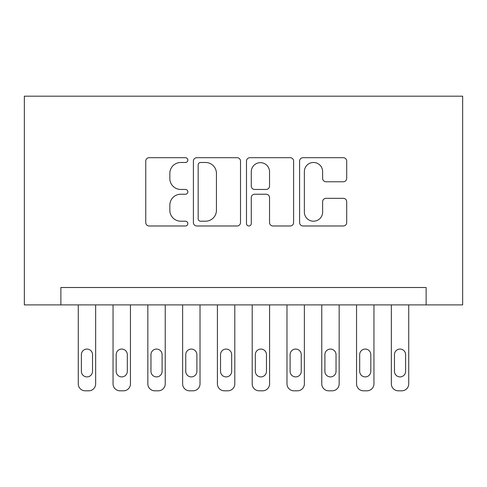 <?xml version="1.0" encoding="UTF-8"?>
<svg xmlns="http://www.w3.org/2000/svg" width="487" height="487" viewBox="0 0 487 487"><rect width="100%" height="100%" fill="white"/><g stroke="black" fill="none" stroke-linecap="round" stroke-linejoin="round"><path stroke-width="0.73" d="M187.842 160.089A2.392 2.392 0 0 0 185.456 157.697L149.174 157.697A3.415 3.415 0 0 0 145.759 161.112L145.759 222.571A3.415 3.415 0 0 0 149.174 225.986L185.456 225.986A2.392 2.392 0 0 0 187.842 223.6A2.392 2.392 0 0 0 185.456 221.208L180.762 221.208A10.927 10.927 0 0 1 169.835 210.281L169.835 205.161A10.927 10.927 0 0 1 180.762 194.234L185.456 194.234A2.392 2.392 0 0 0 187.842 191.841A2.392 2.392 0 0 0 185.456 189.455L180.762 189.455A10.927 10.927 0 0 1 169.835 178.528L169.835 173.402A10.927 10.927 0 0 1 180.762 162.481L185.456 162.481A2.392 2.392 0 0 0 187.842 160.089M343.286 181.773A3.415 3.415 0 0 0 346.701 178.358L346.701 161.112A3.415 3.415 0 0 0 343.286 157.697L302.999 157.697A3.415 3.415 0 0 0 299.584 161.112L299.584 222.571A3.415 3.415 0 0 0 302.999 225.986L343.286 225.986A3.415 3.415 0 0 0 346.701 222.571L346.701 201.746A3.415 3.415 0 0 0 343.286 198.331L326.047 198.331A3.415 3.415 0 0 0 322.631 201.746L322.631 212.076A9.131 9.131 0 0 1 313.494 221.208A9.131 9.131 0 0 1 304.363 212.076L304.363 171.613A9.131 9.131 0 0 1 313.494 162.481A9.131 9.131 0 0 1 322.631 171.613L322.631 178.358A3.415 3.415 0 0 0 326.047 181.773L343.286 181.773M426.125 304.899L462.65 304.899L462.65 96.183L24.35 96.183L24.35 304.899L426.125 304.899L426.125 287.507L60.875 287.507L60.875 304.899M240.511 161.112A3.415 3.415 0 0 0 237.096 157.697L196.809 157.697A3.415 3.415 0 0 0 193.394 161.112L193.394 222.571A3.415 3.415 0 0 0 196.809 225.986L237.096 225.986A3.415 3.415 0 0 0 240.511 222.571L240.511 161.112M249.904 157.697L290.191 157.697A3.415 3.415 0 0 1 293.606 161.112L293.606 222.571A3.415 3.415 0 0 1 290.191 225.986L272.951 225.986A3.415 3.415 0 0 1 269.536 222.571L269.536 197.649A3.415 3.415 0 0 0 266.121 194.234L254.683 194.234A3.415 3.415 0 0 0 251.268 197.649L251.268 223.6A2.392 2.392 0 0 1 248.875 225.986A2.392 2.392 0 0 1 246.489 223.6L246.489 161.112A3.415 3.415 0 0 1 249.904 157.697M200.565 162.481A2.392 2.392 0 0 0 198.172 164.868L198.172 218.815A2.392 2.392 0 0 0 200.565 221.208L205.514 221.208A10.927 10.927 0 0 0 216.441 210.281L216.441 173.402A10.927 10.927 0 0 0 205.514 162.481L200.565 162.481M269.536 171.783A9.131 9.131 0 0 0 260.399 162.652A9.131 9.131 0 0 0 251.268 171.783L251.268 186.04A3.415 3.415 0 0 0 254.683 189.455L266.121 189.455A3.415 3.415 0 0 0 269.536 186.04L269.536 171.783M95.659 304.899L95.659 383.859A6.958 6.958 0 0 1 88.701 390.817L85.225 390.817A6.958 6.958 0 0 1 78.267 383.859L78.267 304.899M92.53 371.338L92.53 354.639A5.564 5.564 0 0 0 86.966 349.076A5.564 5.564 0 0 0 81.396 354.639L81.396 371.338A5.564 5.564 0 0 0 86.966 376.901A5.564 5.564 0 0 0 92.53 371.338M130.449 304.899L130.449 383.859A6.958 6.958 0 0 1 123.491 390.817L120.009 390.817A6.958 6.958 0 0 1 113.051 383.859L113.051 304.899M127.314 371.338L127.314 354.639A5.564 5.564 0 0 0 121.75 349.076A5.564 5.564 0 0 0 116.186 354.639L116.186 371.338A5.564 5.564 0 0 0 121.75 376.901A5.564 5.564 0 0 0 127.314 371.338M165.233 304.899L165.233 383.859A6.958 6.958 0 0 1 158.275 390.817L154.799 390.817A6.958 6.958 0 0 1 147.841 383.859L147.841 304.899M162.104 371.338L162.104 354.639A5.564 5.564 0 0 0 156.534 349.076A5.564 5.564 0 0 0 150.97 354.639L150.97 371.338A5.564 5.564 0 0 0 156.534 376.901A5.564 5.564 0 0 0 162.104 371.338M200.017 304.899L200.017 383.859A6.958 6.958 0 0 1 193.059 390.817L189.583 390.817A6.958 6.958 0 0 1 182.625 383.859L182.625 304.899M196.888 371.338L196.888 354.639A5.564 5.564 0 0 0 191.324 349.076A5.564 5.564 0 0 0 185.754 354.639L185.754 371.338A5.564 5.564 0 0 0 191.324 376.901A5.564 5.564 0 0 0 196.888 371.338M234.801 304.899L234.801 383.859A6.958 6.958 0 0 1 227.849 390.817L224.367 390.817A6.958 6.958 0 0 1 217.409 383.859L217.409 304.899M231.672 371.338L231.672 354.639A5.564 5.564 0 0 0 226.108 349.076A5.564 5.564 0 0 0 220.544 354.639L220.544 371.338A5.564 5.564 0 0 0 226.108 376.901A5.564 5.564 0 0 0 231.672 371.338M269.591 304.899L269.591 383.859A6.958 6.958 0 0 1 262.633 390.817L259.151 390.817A6.958 6.958 0 0 1 252.199 383.859L252.199 304.899M266.456 371.338L266.456 354.639A5.564 5.564 0 0 0 260.892 349.076A5.564 5.564 0 0 0 255.328 354.639L255.328 371.338A5.564 5.564 0 0 0 260.892 376.901A5.564 5.564 0 0 0 266.456 371.338M304.375 304.899L304.375 383.859A6.958 6.958 0 0 1 297.417 390.817L293.941 390.817A6.958 6.958 0 0 1 286.983 383.859L286.983 304.899M301.246 371.338L301.246 354.639A5.564 5.564 0 0 0 295.676 349.076A5.564 5.564 0 0 0 290.112 354.639L290.112 371.338A5.564 5.564 0 0 0 295.676 376.901A5.564 5.564 0 0 0 301.246 371.338M339.159 304.899L339.159 383.859A6.958 6.958 0 0 1 332.201 390.817L328.725 390.817A6.958 6.958 0 0 1 321.767 383.859L321.767 304.899M336.03 371.338L336.03 354.639A5.564 5.564 0 0 0 330.466 349.076A5.564 5.564 0 0 0 324.896 354.639L324.896 371.338A5.564 5.564 0 0 0 330.466 376.901A5.564 5.564 0 0 0 336.03 371.338M373.949 304.899L373.949 383.859A6.958 6.958 0 0 1 366.991 390.817L363.509 390.817A6.958 6.958 0 0 1 356.551 383.859L356.551 304.899M370.814 371.338L370.814 354.639A5.564 5.564 0 0 0 365.25 349.076A5.564 5.564 0 0 0 359.686 354.639L359.686 371.338A5.564 5.564 0 0 0 365.25 376.901A5.564 5.564 0 0 0 370.814 371.338M408.733 304.899L408.733 383.859A6.958 6.958 0 0 1 401.775 390.817L398.299 390.817A6.958 6.958 0 0 1 391.341 383.859L391.341 304.899M405.604 371.338L405.604 354.639A5.564 5.564 0 0 0 400.034 349.076A5.564 5.564 0 0 0 394.47 354.639L394.47 371.338A5.564 5.564 0 0 0 400.034 376.901A5.564 5.564 0 0 0 405.604 371.338"/></g></svg>
